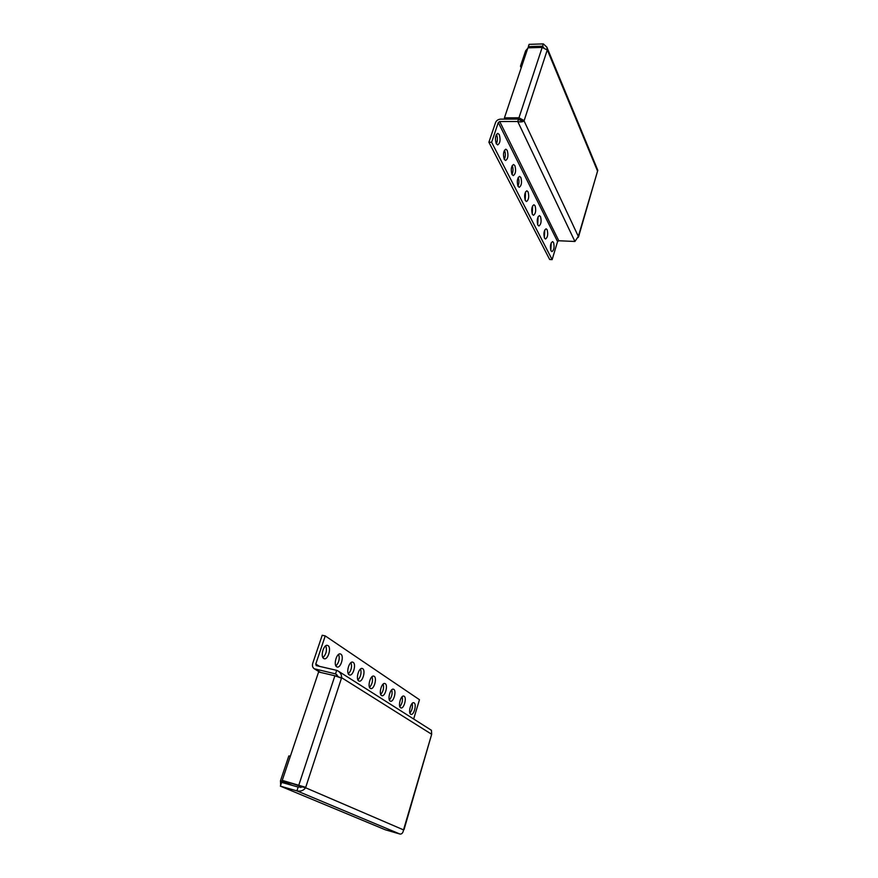 <?xml version="1.0" encoding="UTF-8"?>
<svg xmlns="http://www.w3.org/2000/svg" width="878" height="878" viewBox="0 0 878 878"><rect width="100%" height="100%" fill="white"/><g stroke="black" fill="none" stroke-linecap="round" stroke-linejoin="round"><path stroke-width="1.32" d="M338.304 671.121L431.427 730.287L431.68 734.282L403.529 829.886C403.057 832.838 401.872 834.232 399.995 834.056L385.332 829.787L282.288 786.94M383.368 828.975L280.367 786.139L296.918 790.869C300.539 791.649 303.415 790.65 305.544 787.851L282.255 780.366L305.709 787.346L341.63 677.695C341.674 674.897 340.532 672.691 338.206 671.055L336.68 670.342L335.517 673.876L314.291 668.784C312.568 667.565 312.052 665.743 312.722 663.34L322.215 635.255L325.255 635.913L419.475 699.711L413.659 719.005M338.447 676.817L335.517 673.876L336.911 674.754M339.369 677.168L341.63 677.695L431.68 734.282M298.838 785.053L334.891 675.764L341.476 678.167M334.891 675.764L318.604 671.977L282.255 780.366M403.529 829.886L302.537 786.447M399.995 834.056L296.918 790.869L298.169 787.072L302.372 786.951M280.367 786.139L281.629 782.386L298.169 787.072M280.675 785.217L280.477 780.794L283.594 781.672L283.66 782.956M404.023 829.655L431.559 734.688M336.68 670.342L316.223 665.59L315.773 664.042L325.255 635.913M409.916 713.068C412.122 710.181 412.879 706.944 412.199 703.388M399.83 706.647C402.146 703.684 402.925 700.37 402.168 696.693M389.371 699.985C391.818 696.956 392.62 693.554 391.786 689.768M380.723 694.476C383.269 691.392 384.092 687.913 383.192 684.039M369.55 687.364C372.239 684.203 373.084 680.637 372.085 676.642M357.95 679.967C360.781 676.74 361.648 673.075 360.562 668.959M348.336 673.843C351.299 670.562 352.188 666.808 351.013 662.605M335.901 665.908C339.018 662.55 339.929 658.698 338.645 654.362M322.95 657.655C326.243 654.22 327.176 650.258 325.771 645.791M410.706 714.22L411.047 714.374C413.9 715.361 416.852 704.343 414.142 702.894L413.779 702.729C410.937 701.72 407.963 712.815 410.706 714.22M400.62 707.767L400.983 707.92C403.935 708.93 406.964 697.758 404.154 696.243L403.77 696.078C400.818 695.047 397.778 706.307 400.62 707.767M390.172 701.061L390.545 701.226C393.607 702.268 396.702 690.931 393.794 689.362L393.388 689.186C390.337 688.132 387.231 699.546 390.172 701.061M381.524 695.53L381.93 695.694C385.08 696.759 388.23 685.29 385.244 683.677L384.805 683.49C381.667 682.404 378.495 693.96 381.524 695.53M370.351 688.363L370.779 688.55C374.05 689.636 377.266 677.992 374.182 676.312L373.721 676.115C370.461 675.017 367.224 686.739 370.351 688.363M358.74 680.933L359.201 681.13C362.603 682.239 365.896 670.43 362.691 668.674L362.208 668.465C358.817 667.335 355.502 679.243 358.74 680.933M323.73 658.5L324.278 658.73C328.076 659.938 331.599 647.602 328.043 645.637L327.45 645.385C323.675 644.167 320.13 656.601 323.73 658.5M336.691 666.797L337.196 667.017C340.84 668.191 344.286 656.042 340.862 654.165L340.313 653.923C336.68 652.738 333.223 664.986 336.691 666.797M349.137 674.776L349.62 674.984C353.121 676.115 356.479 664.163 353.175 662.352L352.66 662.133C349.17 660.969 345.789 673.031 349.137 674.776M283.813 781.025L283.594 781.672L292.561 785.481M290.333 756.309L288.84 755.903L280.477 780.794M498.298 122.503L557.563 241.593L552.13 259.636L549.672 259.504L488.892 142.247L491.636 142.269L498.298 122.503L499.714 121.537L517.735 121.504C520.599 122.218 522.706 122.009 524.045 120.868L519.414 119.77M547.06 49.892L542.176 47.412L527.897 47.851L504.433 117.839L518.964 117.795L524.155 120.538L547.203 50.189M546.895 47.269L597.819 170.321L578.328 236.391L574.925 241.472L558.814 240.759L557.563 241.593M578.141 237.521L578.415 236.105M578.514 236.95L597.468 171.397M597.556 171.111L547.301 49.881L546.84 47.127L543.339 43.9L529.105 44.35L528.347 46.633L528.841 47.818M527.733 48.356L525.637 50.792L526.921 50.759M543.339 43.9L542.582 46.194L528.347 46.633M543.701 47.577L542.582 46.194L543.12 47.467M504.433 117.839L505.059 119.123M578.328 236.391L524.045 120.868L520.599 120.473L518.536 119.079L517.735 121.504L574.925 241.472M488.892 142.247L495.565 122.514C496.487 120.473 498.133 119.342 500.526 119.134L518.536 119.079M496.344 143.871C497.672 140.886 497.749 137.802 496.564 134.608L496.454 134.4M504.301 159.445C505.596 156.482 505.673 153.452 504.532 150.357L504.466 150.237M511.995 174.492L513.29 175.611C515.66 173.877 516.198 170.552 514.881 165.624L513.564 164.482C511.194 166.227 510.667 169.564 511.995 174.492C513.257 171.561 513.334 168.587 512.236 165.58L512.214 165.547M517.976 186.18C519.205 183.293 519.282 180.385 518.229 177.444M525.231 200.371L525.538 191.876M532.255 214.111L532.606 205.858M537.72 224.79L538.093 216.723M544.371 237.773L544.766 229.937M550.813 250.373L551.241 242.745M552.13 259.636L491.636 142.269M499.286 134.619L497.826 133.357C495.357 135.146 494.83 138.581 496.246 143.696L497.694 144.925C500.164 143.169 500.69 139.734 499.286 134.619M507.221 150.379L505.827 149.183C503.401 150.95 502.885 154.341 504.257 159.357L505.618 160.52C508.044 158.786 508.571 155.406 507.221 150.379M520.83 177.455L519.578 176.357C517.241 178.091 516.714 181.395 517.998 186.246L519.249 187.321C521.576 185.598 522.114 182.317 520.83 177.455M528.062 191.821L526.866 190.778C524.572 192.501 524.056 195.75 525.296 200.513L526.482 201.534C528.765 199.833 529.291 196.595 528.062 191.821M535.064 205.737L533.923 204.739C531.684 206.451 531.157 209.644 532.364 214.331L533.484 215.308C535.723 213.617 536.249 210.424 535.064 205.737M553.535 242.449L552.547 241.582C550.418 243.25 549.902 246.323 551 250.801L551.977 251.646C554.095 249.989 554.611 246.927 553.535 242.449M547.115 229.696L546.083 228.785C543.91 230.475 543.394 233.581 544.525 238.136L545.556 239.025C547.718 237.356 548.234 234.25 547.115 229.696M540.497 216.548L539.41 215.593C537.204 217.294 536.678 220.455 537.852 225.075L538.927 226.008C541.133 224.34 541.66 221.179 540.497 216.548M521.203 67.815L520.467 66.179L525.637 50.792M520.467 66.179L521.762 66.146M300.945 785.909L300.452 787.401M301.286 787.292L301.67 786.128M320.591 672.449L315.356 669.212M319.581 666.413L315.773 664.042M518.964 117.795L542.176 47.412M499.714 121.537L558.814 240.759M320.02 672.307L314.291 668.784"/></g></svg>
